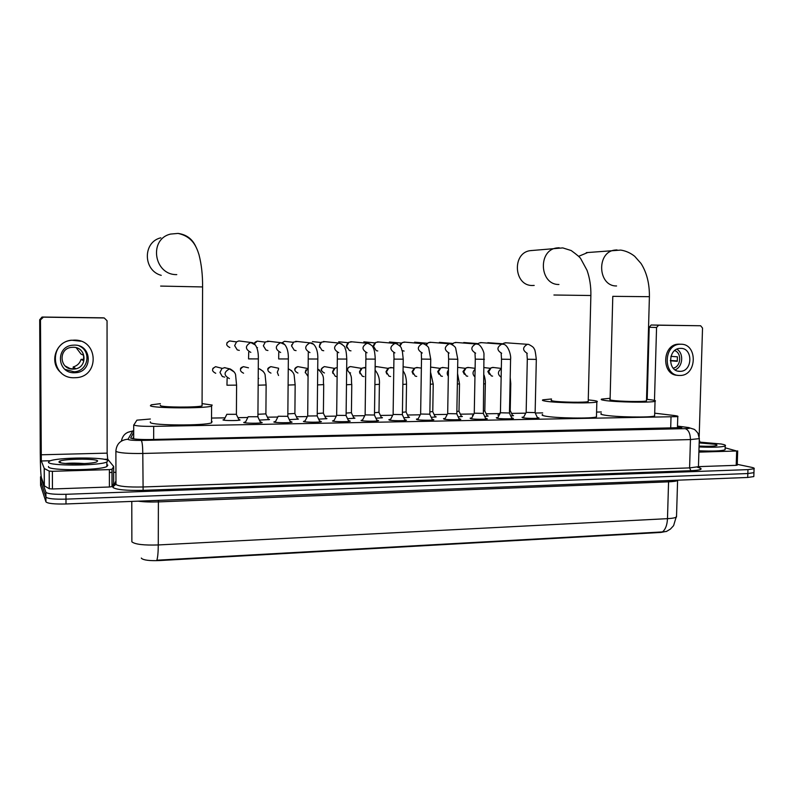 <?xml version="1.0" encoding="UTF-8"?>
<svg xmlns="http://www.w3.org/2000/svg" width="794" height="794" viewBox="0 0 794 794"><rect width="100%" height="100%" fill="white"/><g stroke="black" fill="none" stroke-linecap="round" stroke-linejoin="round"><path stroke-width="1.19" d="M498.979 415.58L497.888 415.054L498.999 414.855M512.338 415.133L513.539 415.679L510.78 415.996M472.877 415.897L472.43 415.47L473.174 415.312M486.95 415.53L488.161 416.086L484.697 416.443M461.155 415.927L462.376 416.493L458.178 416.89M434.933 416.334L436.174 416.91L431.211 417.336M408.285 416.741L409.535 417.336L403.789 417.783M381.189 417.158L382.46 417.763L375.899 418.23M353.687 417.594L354.928 418.2L347.574 418.686M325.738 418.031L326.939 418.646L318.761 419.153M297.303 418.478L298.475 419.093L289.433 419.619M268.392 418.934L269.523 419.55L259.588 420.086M238.974 419.391L240.076 420.016C238.26 420.81 224.226 420.741 222.975 419.937L224.305 419.351M537.26 417.336L539.037 418.001C537.766 418.646 525.727 418.478 522.68 417.773L522.045 417.287L523.732 417.019M511.594 417.753L513.381 418.428C512.061 419.093 499.783 418.934 496.855 418.21L496.3 417.733L497.997 417.455M485.501 418.17L487.308 418.865C485.928 419.55 473.403 419.391 470.604 418.656L470.127 418.18L471.834 417.902M458.972 418.607L460.798 419.311C459.349 420.016 446.575 419.867 443.906 419.113L443.509 418.646L445.226 418.359M432.005 419.043L433.852 419.768C432.333 420.492 419.292 420.344 416.751 419.579L416.443 419.113L418.17 418.825M404.583 419.49L406.449 420.224C404.861 420.969 391.531 420.83 389.139 420.046L388.911 419.589L390.658 419.301M376.693 419.937L378.569 420.691C376.922 421.455 363.285 421.326 361.062 420.522L362.659 419.778M348.387 420.403L350.223 421.157C348.497 421.951 334.552 421.832 332.488 421.009L334.175 420.274M319.585 420.88L321.391 421.644C319.585 422.458 305.303 422.348 303.417 421.505L305.184 420.77M290.276 421.366L292.053 422.13C290.167 422.964 275.528 422.874 273.831 422.011L275.687 421.277M260.452 421.852L262.199 422.626C260.224 423.49 245.217 423.41 243.718 422.527L245.664 421.793M150.364 419.014L136.905 420.165L133.799 425.038C136.151 426.011 142.771 426.457 153.679 426.368L677.778 416.632C678.542 416.274 677.312 415.887 674.086 415.49L654.693 413.178M141.352 558.043L141.471 558.361C143.615 560.177 149.52 560.921 159.197 560.574L660.807 532.437L666.771 531.315M601.336 411.987L596.582 412.066M542.669 412.9L535.265 413.019M525.747 413.168L511.534 413.386M499.664 413.575L486.146 413.783M473.869 413.972L460.341 414.18M447.28 414.389L434.129 414.597M420.234 414.805L407.471 415.014M392.722 415.242L380.386 415.431M364.744 415.679L352.864 415.858M336.279 416.116L324.905 416.294M307.308 416.572L296.47 416.741M277.831 417.029L267.538 417.187M247.817 417.495L238.111 417.654M225.059 417.852L212.097 418.051M131.784 501.411L131.873 541.826C134.98 544.366 143.774 545.409 158.274 544.952C158.214 552.416 157.738 557.507 156.845 560.217L662.444 531.92L666.414 531.474L670.404 529.092L673.6 525.648L676.538 515.832M753.963 472.063L753.943 472.668L747.829 473.542L65.981 499.138C54.339 499.396 47.65 498.711 45.933 497.084L40.563 481.025L45.933 497.084C47.65 498.711 54.339 499.396 65.981 499.138L747.829 473.542L753.943 472.668L753.963 472.063M753.834 475.943L753.814 476.569L747.7 477.462L65.991 503.972C54.349 504.24 47.67 503.545 45.943 501.877L40.583 485.412M133.7 432.353L130.663 438.08C132.995 439.161 139.635 439.638 150.582 439.529L681.629 427.638C682.393 427.232 681.153 426.805 677.897 426.368L677.49 426.318M737.239 464.341L751.402 467.289C753.834 467.815 754.727 468.301 754.072 468.768L747.958 469.621L65.971 494.295C54.32 494.543 47.63 493.878 45.913 492.29L40.544 476.827L41.119 476.132M109.393 472.499L112.093 472.41M113.671 472.37L115.894 472.301M132.598 438.705L133.7 436.74M107.835 460.649L106.853 461.969C99.935 465.86 48.424 466.147 48.464 462.257L49.575 461.076C57.237 457.225 106.158 456.907 107.835 460.649M106.862 464.54L107.835 465.165L106.862 466.525C99.945 470.534 48.434 470.852 48.484 466.842L48.474 466.475M58.935 461.969L59.441 461.284C63.58 458.704 96.719 458.416 97.642 460.917L96.749 461.87C91.399 464.341 59.093 464.44 58.935 461.969M84.462 463.567C77.276 463.011 70.954 462.971 65.505 463.458M109.393 469.611L112.093 469.214L113.671 466.495L113.671 483.546L111.994 486.643L109.403 487L109.393 469.611L52.384 471.308L52.444 488.975L49.268 488.727L44.275 485.809L41.387 477.561C40.742 474.405 40.375 466.177 40.256 452.868L39.7 319.754L41.993 317.074L43.382 317.163L40.474 319.922L41.318 460.977L44.275 468.5L49.198 471.08L52.384 471.308M109.403 487L52.444 488.975M113.671 466.495L107.686 459.21L107.14 453.136L107.051 320.746L104.232 317.957L102.654 317.818L42.568 317.034M104.232 317.957L43.382 317.163M74.378 345.102L72.542 345.211C55.203 346.531 57.108 373.547 74.438 372.753L75.37 372.723C93.146 372.257 92.193 344.536 74.378 345.102M64.959 369.349L74.031 371.781C88.025 371.523 92.035 351.186 79.122 345.906M65.168 365.994L69.932 368.505L73.911 369.061C87.906 368.634 87.072 346.819 73.058 347.286L71.688 347.355C57.972 348.338 59.391 369.696 73.108 369.091L73.911 369.061M80.74 341.202L71.42 340.199C55.312 341.529 48.652 363.493 61.485 373.061M74.447 377.726L75.49 377.696C99.776 377.279 98.704 339.405 74.358 340.12L71.659 340.279C48.186 342.293 50.995 378.847 74.447 377.726M73.554 368.823L75.569 368.505L73.207 366.947L73.207 368.843M73.207 366.947C77.256 365.786 79.866 363.255 81.057 359.364L83.628 360.724L83.618 355.305L81.048 354.084L76.214 347.732M83.886 359.364L81.057 359.364M699.206 442.069L721.23 444.005C724.902 444.7 726.222 445.355 725.2 445.98C721.696 447.191 712.972 447.518 699.048 446.953M725.111 448.928L725.081 449.771C721.567 451.022 712.853 451.359 698.928 450.793M699.177 442.903L714.263 444.193C716.714 444.66 717.528 445.106 716.694 445.523C714.074 446.288 708.198 446.476 699.077 446.069M160.368 405.208L160.358 405.665C162.313 407.401 197.468 407.57 202.063 405.883L202.063 405.019M202.49 403.689L212.167 405.059L211.591 406.121C204.961 408.602 152.934 408.334 150.384 405.784L151.237 404.821L160.368 403.67M211.522 421.346L212.077 421.574L211.512 422.825C204.882 425.763 152.905 425.594 150.364 422.597L150.364 421.852M160.854 237.813C142.612 241.952 142.95 270.575 161.232 275.339M531.97 250.477L530.412 250.636C511.783 252.641 513.738 285.989 532.387 285.493L534.193 285.423M551.493 400.126C550.669 400.404 551.215 400.702 553.11 401.03C559.978 402.3 585.734 402.697 588.215 401.566L588.235 401.049M588.265 399.888L593.991 400.543C597.108 401.03 598.061 401.496 596.84 401.923C593.257 403.59 555.145 402.995 545.25 401.119C542.53 400.652 541.776 400.216 542.967 399.819L551.512 398.975M596.483 415.967L596.463 416.85C592.87 418.815 554.798 418.22 544.912 416.046C542.203 415.51 541.439 415.004 542.63 414.528M646.485 400.901L649.403 296.688L612.789 296.341L610.09 399.412C609.296 399.69 609.981 399.997 612.154 400.325C619.538 401.546 644.252 401.953 646.485 400.901L646.495 400.444M646.524 399.313L651.507 399.868C655.04 400.365 656.221 400.831 655.04 401.268C651.814 402.826 615.271 402.211 604.591 400.414C601.475 399.938 600.492 399.491 601.663 399.094L610.12 398.3M654.643 415.133L654.623 415.927C651.388 417.763 614.874 417.128 604.214 415.064C601.098 414.508 600.125 413.992 601.296 413.515M587.838 252.492L578.697 256.303M248.145 416.751L257.921 416.761M239.312 350.392L237.237 349.896L234.647 345.628L236.552 341.847L238.895 340.934L240.969 341.212M278.188 416.264L287.825 416.314M267.925 350.511L266 350.065L263.34 345.787L265.355 341.936L269.444 341.36M308.28 352.496L307.705 416.016L317.213 415.877M296.063 350.62L294.256 350.223L291.567 345.936L293.661 342.045L297.462 341.509M291.567 346.085L291.735 344.735M337.321 359.027L336.666 415.341L346.095 415.441M323.744 350.74L322.046 350.382L319.327 346.095L321.501 342.164L325.034 341.668M319.486 347.345L319.863 343.941M365.865 359.077L365.131 414.905L374.49 415.014M350.968 350.849L349.37 350.521L346.631 346.244L348.864 342.293L352.179 341.837M346.958 348.02L346.382 346.085L347.415 343.693M393.923 359.106L393.119 414.468L402.399 414.597M377.755 350.958L376.247 350.66L373.498 346.392L375.78 342.422L378.887 341.996M373.954 348.497L373.13 346.234L374.44 343.603M421.505 359.146L420.631 414.031L429.832 414.19M399.958 346.055L402.26 342.551L405.178 342.164M404.106 351.067L402.161 350.551M399.551 345.579L401 343.594M448.63 359.186L447.677 413.614L456.818 413.783M426.239 345.053L428.303 342.69L431.053 342.333M425.862 344.765L427.142 343.594M475.288 359.225L474.266 413.198L483.357 413.386M452.153 344.527L453.93 342.829L456.53 342.492M451.806 344.348L452.927 343.544M501.51 359.265L500.428 412.791L509.46 412.989M477.631 344.249L479.149 342.968L481.611 342.661M477.323 344.149L478.296 343.534M527.305 359.305L526.154 412.394L535.146 412.602M502.622 344.139L503.972 343.107L506.304 342.819M226.786 414.309L236.404 414.309M224.662 377.13L222.32 376.515L219.968 372.406L221.983 368.515L224.722 367.642L227.173 368.337M257.981 414.269L265.901 413.882M287.855 413.882L294.892 413.476M278.535 375.493L277.295 372.267L278.595 369.031M317.243 413.495L323.406 413.069M308.092 376.515L305.243 372.197L308.181 367.87M305.273 372.793L305.849 369.925M346.124 413.098L351.434 412.672M337.113 376.713L335.306 376.316L332.746 372.138L335.088 368.108L337.222 367.582M332.894 373.408L332.547 371.87L333.639 369.409M374.52 412.701L378.996 412.284M364.079 376.614L362.382 376.257L359.791 372.078L362.183 368.029L365.677 367.781M360.079 373.766L359.483 371.81L360.873 369.111M402.429 412.304L406.101 411.897M390.618 376.515L389.01 376.187L386.4 372.009L388.842 367.959L392.107 367.721M386.807 374.004L385.983 371.751L387.621 368.892M429.872 411.907L432.77 411.52M416.721 376.416L415.202 376.118L412.582 371.949L415.064 367.89L418.12 367.662M413.088 374.153L412.056 371.691L413.952 368.684M456.858 411.51L459.001 411.143M442.417 376.326L440.978 376.048L438.348 371.89L440.859 367.83L443.737 367.612M438.943 374.252L437.712 371.632L439.926 368.446M483.407 411.103L484.816 410.776M467.716 376.227L466.346 375.979L463.716 371.83L466.247 367.781L468.956 367.572M464.371 374.302L462.971 371.572L465.463 368.257M509.51 410.677L510.224 410.419M492.608 376.138L491.307 375.899L488.677 371.771L491.238 367.721L493.799 367.533M489.382 374.331L487.844 371.523L490.573 368.098M737.219 465.095L736.197 465.334L736.673 451.002L698.889 452.123M736.197 465.334L698.531 466.634M647.189 399.382L649.214 327.267L651.13 325.004L658.643 325.203L656.559 327.495L654.484 400.414M699.177 436.571L702.531 328.061L700.645 325.758L651.279 325.004M700.645 325.758L658.643 325.203M699.266 440.094L700.02 442.099M736.673 451.002L725.14 447.806M680.637 348.368L680.15 348.377C667.675 348.447 667.496 371.959 679.952 371.334L680.2 371.334C692.735 371.503 693.202 347.891 680.637 348.368M648.291 360.208L647.626 360.158M680.319 344.199L678.523 344.159C661.849 344.278 661.253 375.602 677.897 375.314M679.833 375.463L680.111 375.463C697.162 375.751 697.876 343.613 680.766 344.229L680.041 344.239C663.079 344.388 662.901 376.356 679.833 375.463M677.371 360.942L670.354 360.486M647.616 360.456L648.281 360.545M647.477 365.488L648.122 366.302M648.589 349.578L647.894 350.372M648.41 356.059L647.745 355.98M673.173 368.148C680.964 366.917 682.155 352.993 674.662 350.591M670.364 360.784L677.272 361.33L677.411 356.814L670.93 356.347M675.108 369.855C682.929 366.957 684.1 353.251 676.865 349.201M133.69 438.884L133.71 424.939M159.197 560.574L159.197 560.018M153.659 439.459L153.679 426.368M670.682 428.373L671.009 417.207M668.707 480.529L668.568 481.829L158.363 501.897C150.433 502.175 143.674 501.927 138.067 501.163M677.897 480.172L677.59 480.479C676.438 481.174 673.431 481.621 668.568 481.829L667.486 518.661C672.339 518.383 675.347 517.827 676.508 516.973L677.6 480.191M662.444 531.92C665.481 529.479 667.168 525.052 667.486 518.661L158.274 544.952L158.393 500.379M747.7 477.462L747.958 469.621M65.991 503.972L65.971 494.295M45.943 501.877L45.913 492.29M40.583 485.62L40.544 476.827M133.7 430.834L132.598 431.251L127.933 439.439C129.491 440.174 133.938 440.501 141.302 440.422L685.182 428.651C690.006 428.482 690.998 428.105 688.16 427.519L677.5 426.12M699.316 437.931L699.306 438.625L690.452 439.578L142.791 453.463C127.903 453.662 118.961 452.957 115.964 451.349L115.894 450.873C116.619 443.836 120.619 439.945 127.884 439.231M698.601 467.448C703.653 469.085 701.092 470.167 690.909 470.703L143.118 490.345L142.791 453.463C142.702 446.228 142.205 441.881 141.302 440.422M689.103 427.648L687.078 427.361M143.118 490.345C126.355 490.682 116.311 489.729 112.966 487.476L115.894 481.015M115.894 451.26L115.964 484.469C118.961 486.444 127.884 487.278 142.741 486.98L689.589 467.894L698.442 466.693L698.462 465.85M685.182 428.651C688.527 429.832 690.284 433.474 690.452 439.578L689.589 467.894L690.909 470.703M115.864 484.3L112.907 486.811M132.598 431.251C126.306 431.777 122.574 435.062 121.413 441.087M677.848 428.174L677.897 426.368M107.14 453.136L41.03 454.793M107.686 459.21L104.103 459.299M50.488 460.738L41.318 460.977M44.275 485.809L44.206 468.43M40.474 319.922L39.7 319.754M112.093 469.214L112.103 486.553M44.275 468.5L44.345 485.878M49.268 488.727L49.198 471.08M160.626 286.078L202.589 286.942M176.774 274.615C153.957 275.181 148.359 239.153 170.601 234.071L178.045 233.416C192.128 236.493 196.297 246.071 198.976 254.656C201.478 264.273 202.678 274.962 202.589 286.733L202.063 405.883M178.025 233.406C186.57 234.577 192.565 239.113 196.009 247.033M553.914 295.011L590.865 295.507M558.936 284.48C539.553 284.996 537.578 250.021 556.941 247.927L559.184 247.748M616.581 285.959C597.793 286.475 596.185 251.897 614.973 250.07L617.027 249.921M586.29 252.631L620.759 250.09C625.831 250.874 630.476 252.949 634.684 256.293L641.046 263.499C646.763 272.55 649.552 283.617 649.403 296.688L649.403 296.797M229.853 347.514C225.764 345.499 225.665 343.306 229.575 340.944L231.044 341.142M248.721 352.169L248.542 358.898L258.348 358.908M250.844 352.387C245.009 349.181 244.969 345.886 250.725 342.512L255.469 345.072M257.514 347.653L256.78 347.564M254.388 343.703L257.256 341.132L258.586 341.291M278.763 352.338L278.674 358.948L288.341 358.957M280.669 352.496C274.932 349.3 274.903 346.035 280.59 342.7L284.848 344.636M293.294 342.323L284.5 341.311L282.049 342.8L284.5 341.311L285.711 341.45M308.28 358.997L317.818 359.017M309.968 352.596C304.33 349.42 304.32 346.184 309.928 342.889L313.67 344.298M321.004 342.522L312.419 341.609M337.271 352.645L337.371 359.037L346.779 359.067M338.77 352.695C333.232 349.539 333.232 346.323 338.76 343.068L341.996 344.08M348.268 342.72L338.71 341.777M365.776 352.784L365.965 359.087L375.244 359.116M367.076 352.794C361.627 349.648 361.637 346.472 367.106 343.256L369.895 343.981M375.096 342.909L363.831 341.847M393.774 352.913L394.062 359.126L403.233 359.166M394.906 352.893C389.556 349.767 389.576 346.611 394.965 343.425L397.377 343.961M401.486 343.087L389.437 342.016M421.306 353.042L421.515 359.067L430.745 359.216M422.269 352.993C417.009 349.876 417.029 346.75 422.348 343.603L424.462 344.001M427.46 343.276L414.587 342.194M448.372 353.161L448.63 359.106L457.801 359.265M449.166 353.082C443.995 349.995 444.035 346.889 449.285 343.772L451.151 344.08M453.027 343.445L439.36 342.363M474.991 353.27L475.288 359.146L484.409 359.315M475.636 353.181C470.544 350.104 470.594 347.028 475.765 343.941L477.442 344.189M478.157 343.623L463.756 342.522M501.163 353.37L501.51 359.196L510.582 359.354M501.659 353.27C496.657 350.214 496.716 347.157 501.818 344.11L503.327 344.308M502.87 343.782L487.784 342.69M526.898 353.469L527.305 359.235L536.327 359.404M527.266 353.36C522.353 350.323 522.412 347.296 527.444 344.278L528.814 344.437M215.73 373.269C211.551 371.195 211.512 368.992 215.581 366.679L217.496 367.165M227.124 378.311L226.955 385.209L236.592 385.13M229.406 378.589C223.6 375.363 223.63 372.138 229.496 368.922L234.24 372.019M243.569 373.2C239.47 371.135 239.421 368.952 243.45 366.659L245.157 367.046M258.199 385.199L266.129 384.961M258.775 378.46L258.248 378.401M258.318 368.942L259.44 368.882L263.29 371.394M270.962 373.13C266.933 371.076 266.893 368.912 270.863 366.639L272.402 366.957M288.123 385.06L295.169 384.792M288.321 368.843L291.805 370.828M297.929 373.061C293.949 371.016 293.919 368.863 297.839 366.62L299.239 366.888M317.54 384.901L323.714 384.624M317.709 368.982L319.793 370.341M324.458 372.991C320.548 370.957 320.528 368.823 324.389 366.6L325.669 366.828M346.472 384.753L351.782 384.465M346.65 369.418L347.325 369.935M350.571 372.922L349.598 372.753M347.593 370.153C347.593 368.098 348.566 366.907 350.521 366.58L351.702 366.778M374.897 384.594L379.383 384.306M375.145 366.838L377.339 366.729M375.145 366.788L376.376 366.56M402.846 384.425L406.528 384.147M430.328 384.266L433.226 383.998M421.257 374.808L421.306 371.652M457.354 384.098L459.498 383.839M448.332 376.277C446.833 374.202 446.873 372.118 448.441 370.034M483.933 383.919L485.342 383.691M474.951 376.942C472.351 374.381 472.39 371.8 475.1 369.22M510.076 383.73L510.78 383.542M501.143 377.259C497.481 374.44 497.53 371.602 501.322 368.753M656.559 327.495L649.214 327.267M677.431 428.194L677.778 416.632M753.814 476.569L754.072 468.768M697.182 467.14C700.645 468.212 701.767 468.748 700.546 468.748L698.442 466.693L699.306 438.625L697.976 433.256C695.812 430.487 694.343 429.107 693.549 429.127L688.398 427.519L677.5 426.09M133.7 430.695L127.506 432.442M106.853 461.969L106.862 466.525M61.029 462.852L59.441 461.284M41.993 317.074L42.797 317.213M111.984 469.294L111.994 486.643M74.031 371.781L75.37 372.723M725.2 445.98L725.081 449.771M211.591 406.121L211.512 422.825M588.215 401.566L590.875 295.378C591.044 286.445 589.763 278.089 587.034 270.317L580.732 258.685C580.156 257.474 576.97 254.755 571.184 250.537L562.787 247.907L530.412 250.636M596.84 401.923L596.463 416.85M655.04 401.268L654.623 415.927M236.483 341.896L229.575 340.944L226.975 342.7M238.895 340.934L251.807 342.591C252.661 342.482 258.695 344.447 258.348 359.007L257.921 416.989L260.75 422.904M248.145 416.85L245.138 422.845M265.127 342.115L257.256 341.132C255.221 341.896 254.269 342.74 254.398 343.643M267.558 341.132L281.672 342.79C282.386 342.512 288.748 344.953 288.341 359.057L287.825 416.532L290.614 422.408M278.188 416.314L275.171 422.299M295.735 341.321L311.01 342.978C311.724 342.601 318.225 345.4 317.818 359.106L317.213 416.086L319.962 421.912M307.615 415.977L304.678 421.773M323.456 341.509L339.852 343.167C343.693 345.45 345.42 347.087 345.023 348.1C345.36 349.598 346.234 348.844 346.779 359.156L346.095 415.649L348.814 421.425M336.587 415.51L333.669 421.257M350.71 341.698L368.198 343.355C371.463 345.072 373.031 346.363 372.912 347.206C374.232 349.032 375.006 353.032 375.244 359.206L374.48 415.212L377.17 420.949M365.061 415.064L362.163 420.751M377.527 341.877L396.057 343.534C403.183 347.524 400.732 348.546 402.36 351.256L403.233 359.255L402.389 414.786L405.049 420.483M393.04 414.617L390.172 420.254M403.918 342.055L423.46 343.713C426.924 345.41 428.7 346.998 428.78 348.457L430.745 359.295L429.832 414.369L432.462 420.016M420.552 414.19L417.694 419.758M429.872 342.234L450.406 343.881C453.85 345.569 455.617 347.087 455.716 348.457L457.801 359.345L456.818 413.962L459.418 419.56M447.608 413.753L444.759 419.272M455.428 342.413L476.906 344.06C480.37 343.693 483.913 351.414 483.973 353.796L483.357 413.555L485.938 419.113M474.207 413.337L471.368 418.805M509.46 413.148L512.021 418.676M509.46 413.158L510.582 359.434C511.386 355.265 507.892 344.1 502.969 344.229L480.578 342.581M500.359 412.92L497.54 418.339M505.331 342.75L528.615 344.398C532.218 346.214 534.025 347.673 534.034 348.774C534.769 348.645 535.523 352.218 536.317 359.474L535.136 412.761L537.677 418.24M526.094 412.523L523.276 417.882M502.394 344.08L503.237 343.554M222.201 368.376L215.581 366.679L212.842 368.426M224.454 367.652L230.24 368.992C233.982 371.185 235.798 373.458 235.679 375.82L236.592 385.288L236.404 414.518L239.143 420.215M226.786 414.428L223.898 420.175M248.482 367.811L243.45 366.659C241.426 367.314 240.433 368.088 240.493 368.982M258.318 368.753L259.648 368.952C263.4 371.116 265.246 373.408 265.196 375.85L266.129 385.11L265.901 414.091L268.6 419.748M278.595 368.237L270.863 366.639C268.422 367.602 267.399 368.605 267.806 369.647M294.902 413.674L297.561 419.292M294.892 413.674L295.16 384.941L294.237 375.989C294.217 373.388 292.321 371.026 288.55 368.912M307.218 368.396L297.839 366.62C295.378 367.414 294.385 368.654 294.852 370.341M317.709 369.071C326.036 376.316 322.533 379.889 323.714 384.762L323.396 413.267L326.036 418.835M334.641 368.396L324.389 366.6C321.491 368.049 320.558 369.498 321.6 370.947M346.65 369.488C353.31 376.257 350.74 378.758 351.782 384.604L351.424 412.86L354.025 418.388M361.627 368.386L350.521 366.58C348.109 367.384 347.107 368.565 347.534 370.113M375.096 370.123C378.44 374.262 379.869 379.036 379.383 384.435L378.986 412.463L381.567 417.952M365.756 367.791L364.009 367.513M403.054 370.977C405.277 373.607 406.429 378.043 406.528 384.276L406.101 412.066L408.642 417.515M393.794 367.969L390.559 367.493M376.247 366.57L388.187 368.376M430.537 372.068L433.226 384.117L432.77 411.689L435.291 417.098M421.366 368.118L416.691 367.463M403.114 366.768L414.319 368.366M459.011 411.302L461.503 416.671M459.001 411.302L459.498 383.959L457.543 373.438M448.471 368.237L442.407 367.443M430.616 367.086L440.045 368.356M484.102 375.175C485.114 378.609 485.531 381.477 485.342 383.8L484.816 410.935L487.288 416.264M475.12 368.337L467.716 367.414M457.652 367.354L465.334 368.337M510.224 410.567L512.676 415.858M510.214 410.567L510.78 383.651L510.205 377.527M500.438 412.096L498.652 415.53M501.332 368.426L492.637 367.394M484.251 367.592L490.206 368.307M651.13 325.004L658.494 325.212M737.686 450.873L737.219 465.195M678.523 344.159L680.041 344.239M678.106 371.135L680.2 371.334"/></g></svg>
